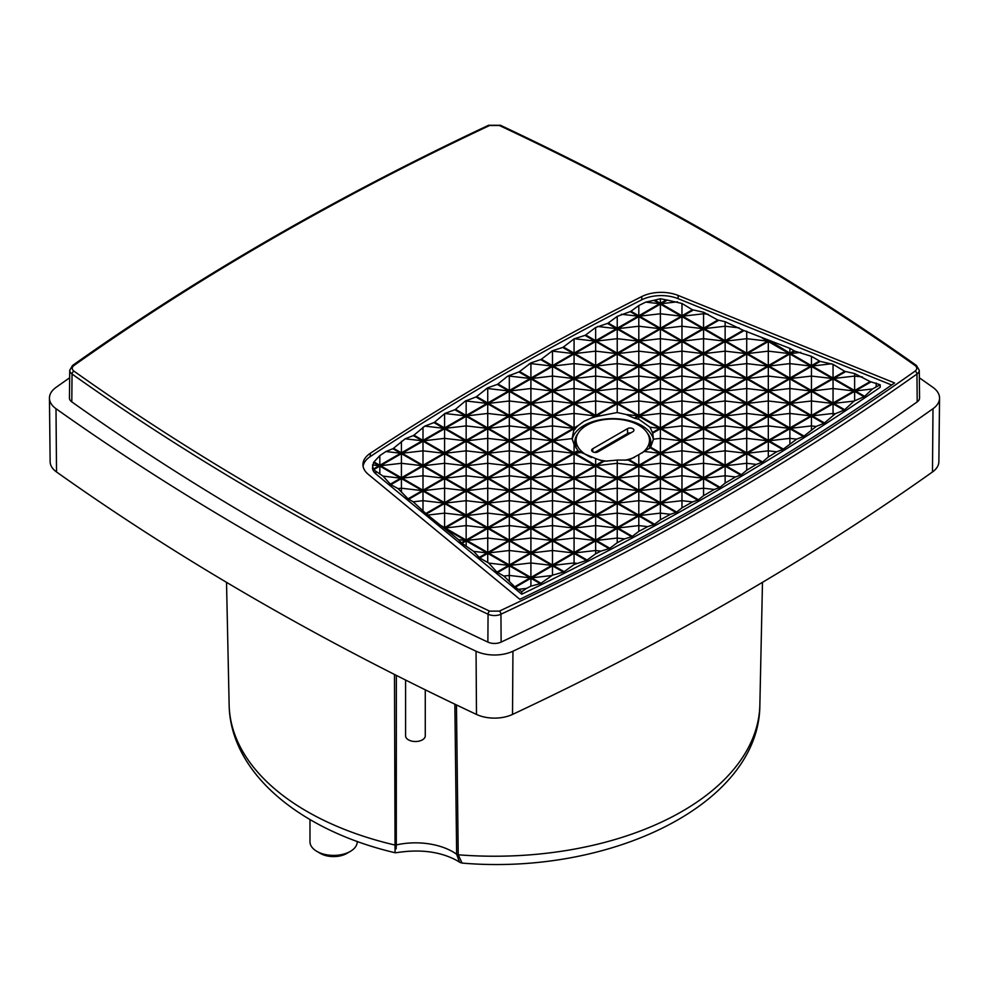 <?xml version="1.0" encoding="UTF-8"?>
<svg xmlns="http://www.w3.org/2000/svg" width="989" height="989" viewBox="0 0 989 989"><rect width="100%" height="100%" fill="white"/><g stroke="black" fill="none" stroke-linecap="round" stroke-linejoin="round"><path stroke-width="1.48" d="M271.122 497.282C340.575 537.386 413.402 575.326 489.617 611.115L499.383 611.115C652.159 539.326 790.718 459.341 915.06 371.135C917.347 369.256 917.347 367.376 915.06 365.497C790.718 277.291 652.159 197.293 499.383 125.504L489.617 125.504C336.841 197.293 198.282 277.291 73.94 365.497C71.653 367.376 71.653 369.256 73.94 371.135C135.926 415.133 201.657 457.178 271.122 497.282M460.8 862.742L459.539 862.198L456.646 854.273A52.627 30.387 0 0 0 452.715 851.739A52.627 30.387 0 0 0 396.292 844.94L396.354 675.4M370.245 453.333A2874.912 1659.814 180 0 1 501.46 372.334A2874.912 1659.814 180 0 1 641.762 296.576A29.534 17.048 180 0 1 678.145 295.439L894.6 382.953A2869.991 1656.971 180 0 1 519.843 599.309L368.279 474.337A29.534 17.048 180 0 1 362.938 464.669A29.534 17.048 180 0 1 370.245 453.333L370.269 456.559A29.497 17.036 0 0 0 363.087 466.276M678.145 295.439L678.12 298.678A29.497 17.036 0 0 0 641.774 299.803A2874.875 1659.789 0 0 0 501.485 375.56A2874.875 1659.789 0 0 0 370.269 456.559M499.383 611.115A2.46 1.273 64.8 0 1 500.941 614.218L501.126 642.096A2875.567 1660.197 0 0 0 719.831 528.151A2875.567 1660.197 0 0 0 917.199 401.88L916.964 374.027A2875.27 1660.024 0 0 1 719.621 500.286A2875.27 1660.024 0 0 1 500.941 614.218A10.211 5.897 180 0 1 488.059 614.218A2875.27 1660.024 0 0 1 269.379 500.286A2875.27 1660.024 0 0 1 72.036 374.027A10.211 5.897 180 0 1 69.737 370.269L69.44 398.023A10.508 6.07 0 0 0 71.801 401.88A2875.567 1660.197 0 0 0 487.874 642.096L488.059 614.218A2.46 1.273 115.2 0 1 489.617 611.115M714.268 489.456L703.562 495.637L698.457 499.742A2860.151 1651.296 180 0 1 697.764 500.15L692.572 501.905L681.977 507.864L676.649 512.067A2860.151 1651.296 180 0 1 675.944 512.463L670.406 514.292L660.392 519.781L654.607 524.269A2860.151 1651.296 180 0 1 653.902 524.664L647.746 526.63L638.807 531.402L632.342 536.335A2860.151 1651.296 180 0 1 631.625 536.718L624.578 538.906L617.235 542.726L609.842 548.265A2860.151 1651.296 180 0 1 609.113 548.648L600.879 551.12L595.65 553.778L587.107 560.058A2860.151 1651.296 180 0 1 586.378 560.442L574.065 564.546L564.15 571.716A2860.151 1651.296 180 0 1 563.409 572.099L552.48 575.178L540.958 583.25A2860.151 1651.296 180 0 1 540.204 583.621L530.908 586.168L526.469 588.406L521.759 591.694L521.759 594.228L375.869 473.941A18.742 10.817 180 0 1 372.482 467.673L373.582 462.506A18.729 10.805 180 0 1 373.978 461.925L379.825 455.632L385.92 451.54L392.856 448.709A2865.084 1654.14 180 0 1 393.511 448.289L405.169 438.807L413.278 435.58A2865.084 1654.14 180 0 1 413.946 435.16L424.8 426.123L433.936 422.587A2865.084 1654.14 180 0 1 434.616 422.167L444.84 413.489L454.829 409.73A2865.084 1654.14 180 0 1 455.509 409.322L465.3 401.089L475.944 396.997A2865.084 1654.14 180 0 1 476.636 396.589L487.738 387.799L497.294 384.412A2865.084 1654.14 180 0 1 497.986 384.004L507.518 376.277L518.879 371.938A2865.084 1654.14 180 0 1 519.571 371.543L530.908 362.901L540.686 359.613A2865.084 1654.14 180 0 1 541.391 359.217L552.48 350.761L562.716 347.423A2865.084 1654.14 180 0 1 563.433 347.028L574.065 338.881L584.994 335.358A2865.084 1654.14 180 0 1 585.711 334.962L595.65 327.483L607.481 323.428A2865.084 1654.14 180 0 1 608.21 323.044L617.235 316.369L630.216 311.622A2865.084 1654.14 180 0 1 630.957 311.251L638.807 305.539L645.743 302.115L653.84 300.347A18.729 10.805 180 0 1 654.842 300.112L660.392 298.74L666.314 299.902A18.729 10.805 180 0 1 667.365 300.1L681.977 303.487L692.424 309.755L703.562 312.24L717.816 320.016L725.135 321.709L743.196 330.277L789.877 348.351L794.797 351.132L811.462 356.337L820.178 361.393L833.047 364.323L844.754 371.332L854.632 373.558L870.135 381.593L880.185 384.77L872.483 388.961L864.621 396.317A2860.151 1651.296 180 0 1 863.99 396.75L854.088 401.064L844.668 409.718A2860.151 1651.296 180 0 1 844.013 410.138L835.322 413.723L824.467 422.971A2860.151 1651.296 180 0 1 823.812 423.403L816.172 426.457L804.045 436.1A2860.151 1651.296 180 0 1 803.389 436.52L796.627 439.153L783.387 449.093A2860.151 1651.296 180 0 1 782.719 449.513L776.674 451.8L768.305 457.017L762.507 461.962A2860.151 1651.296 180 0 1 761.827 462.37L756.313 464.397L746.72 470.232L741.391 474.683A2860.151 1651.296 180 0 1 740.699 475.091L735.519 476.958L725.135 483.102L720.041 487.28A2860.151 1651.296 180 0 1 719.349 487.688L714.268 489.456L703.562 488.22L703.562 495.637M880.185 384.77L880.222 387.268A2860.176 1651.309 180 0 1 708.952 495.341A2860.176 1651.309 180 0 1 521.759 594.228M638.807 465.3L629.301 459.823A40.908 23.612 180 0 1 628.324 460.058L638.115 465.708L617.235 477.761L596.342 465.708L604.007 461.282A40.908 23.612 180 0 1 602.882 461.121L595.65 465.3L574.757 453.246L578.503 451.083A40.908 23.612 180 0 1 577.959 450.601L574.065 452.851L553.185 440.785L574.065 428.732L574.955 429.238A40.908 23.612 180 0 1 575.375 428.682L574.757 428.324L576.488 427.322A40.908 23.612 180 0 1 578.429 425.406L583.869 421.363L590.606 418.372A40.908 23.612 180 0 1 597.22 416.381L617.235 412.537L626.049 414.478L634.233 418.112A40.908 23.612 180 0 1 635.086 418.421L638.807 419.249L649.946 427.199L652.468 432.502A40.908 23.612 180 0 1 652.74 433.145L653.469 439.178L650.614 447.201A40.908 23.612 180 0 1 650.193 447.757L638.807 454.68L638.807 465.3L659.7 453.246L650.193 447.757M653.395 439.598A40.858 23.588 0 0 0 626.297 419.966A40.858 23.588 0 0 0 583.893 425.554A40.858 23.588 0 0 0 572.235 439.326M647.338 433.083A38.015 21.943 180 0 1 650.799 442.367A38.015 21.943 180 0 1 649.13 448.672M405.589 680.049L405.589 735.828A9.841 5.687 0 0 0 411.659 741.082A9.841 5.687 0 0 0 422.39 739.859A9.841 5.687 0 0 0 425.27 735.828L425.27 689.815M634.604 457.264A36.692 21.189 180 0 1 624.838 460.231M607.283 461.171A36.692 21.189 180 0 1 598.938 459.848M591.484 457.474A36.692 21.189 180 0 1 576.093 439.969A36.692 21.189 180 0 1 586.836 425.245A36.692 21.189 180 0 1 626.618 420.597A36.692 21.189 180 0 1 649.489 439.969A36.692 21.189 180 0 1 642.182 452.913M309.977 819.547L309.977 841.763A23.625 13.648 0 0 0 316.9 851.405A23.625 13.648 0 0 0 350.316 851.405L350.316 851.405A23.625 13.648 0 0 0 357.239 841.763L357.239 841.416M316.9 851.405L320.374 853.42A18.704 10.805 0 0 0 346.83 853.42L350.316 851.405L346.83 853.42M678.12 298.678L891.658 384.993M521.759 591.694L514.713 586.798L503.896 576.068L496.935 572.137L488.789 563.1L479.739 557.957L473.669 551.38L461.381 542.825L458.537 539.673L425.826 513.501L413.217 501.806L408.061 498.852L398.11 488.603L390.853 484.659L383.003 476.117L373.57 469.726A18.729 10.805 180 0 1 373.236 469.12L372.532 464.941L379.133 465.708L373.236 469.12M69.663 377.786A2895.273 1671.571 0 0 0 56.002 387.416A29.225 16.875 0 0 0 49.45 398.159A29.225 16.875 0 0 0 56.002 408.704A2895.273 1671.571 0 0 0 476.055 651.219A29.225 16.875 0 0 0 512.945 651.219A2895.273 1671.571 0 0 0 932.998 408.704A29.225 16.875 0 0 0 939.55 398.159A29.225 16.875 0 0 0 932.998 387.416A2895.273 1671.571 0 0 0 919.337 377.786M915.06 371.135A2.46 1.558 54.6 0 1 916.964 374.027A10.211 5.897 180 0 0 919.263 370.269L919.56 398.023A10.508 6.07 180 0 1 917.199 401.88M501.126 642.096A10.508 6.07 180 0 1 487.874 642.096M526.469 588.406L518.99 589.271M576.649 563.273L574.065 562.976L574.065 564.546M600.879 551.12L595.65 550.514L595.65 553.778M624.578 538.906L617.235 538.053L617.235 542.726M647.746 526.63L638.807 525.592L638.807 531.402M670.406 514.292L660.392 513.13L660.392 519.781M692.572 501.905L681.977 500.681L681.977 507.864M735.519 476.958L725.135 475.758L725.135 483.102M756.313 464.397L746.72 463.297L746.72 470.232M776.674 451.8L768.305 450.836L768.305 457.017M796.627 439.153L789.877 438.374L789.877 443.468M816.172 426.457L811.462 425.913L811.462 429.547M835.322 413.723L833.047 413.451L833.047 415.244M876.205 383.027L876.205 386.489M854.632 373.558L854.632 376.08L862.433 376.97M811.462 356.337L811.462 365.621L819.362 361.072M794.797 351.132L790.582 353.567L800.793 352.393M789.877 348.351L789.877 353.16L793.969 350.798M789.877 353.16L769.986 340.995M746.72 331.167L746.72 338.695L767.6 341.106L762.037 337.892M725.135 321.709L725.135 326.234L739.154 327.853M703.562 312.24L703.562 313.773L708.309 314.329M666.314 299.902L660.392 303.326L660.392 298.74M660.392 303.326L654.842 300.112M638.807 305.539L638.807 315.788L630.957 311.251M621.401 314.255L638.115 316.183L630.216 311.622M551.59 351.256L552.48 350.761M529.313 363.804L530.908 363.618L530.908 362.901M507.518 376.277L509.323 376.08L509.323 375.239M486.192 388.714L487.738 388.529L487.738 387.799M465.3 401.089L466.153 400.582M401.41 441.267L401.41 452.851L393.511 448.289M385.92 451.54L400.718 453.246L392.856 448.709M373.582 462.506L379.133 465.708M401.41 491.484L401.41 488.22L398.11 488.603M422.995 510.361L422.995 500.681L413.217 501.806M444.58 527.607L465.46 515.553L444.58 503.488L444.58 527.607L439.091 524.442M465.46 515.553L444.58 513.13L428.311 515.009M444.58 528.41L465.46 540.464L458.537 539.673M465.46 540.464L461.381 542.825M466.153 545.569L466.153 540.872L461.962 543.295M473.669 551.38L487.045 552.925L479.158 557.475M509.323 580.815L509.323 575.437L503.896 576.068M49.45 398.159L50.13 461.665A28.557 16.479 0 0 0 56.521 471.963A2894.593 1671.187 0 0 0 476.488 714.429A28.557 16.479 0 0 0 512.512 714.429A2894.593 1671.187 0 0 0 932.479 471.963A28.557 16.479 0 0 0 938.87 461.665L939.55 398.159M652.74 433.145L660.392 428.732L681.273 440.785L660.392 452.851L650.614 447.201M652.468 432.502L659.7 428.324L638.807 416.27L635.086 418.421M634.233 418.112L638.115 415.862L617.235 403.809L596.342 415.862L597.22 416.381M578.429 425.406L574.065 427.928L553.185 415.862L574.065 403.809L594.945 415.862L590.606 418.372M789.185 353.567L768.305 341.502L747.412 353.567L768.305 365.621L789.185 353.567L768.305 351.157L747.412 353.567M810.77 366.029L789.877 353.963L768.997 366.029L789.877 378.082L810.77 366.029L789.877 363.618L768.997 366.029M832.355 378.49L811.462 366.424L790.582 378.49L811.462 390.544L832.355 378.49L811.462 376.08L790.582 378.49M853.927 390.952L833.047 378.886L812.167 390.952L833.047 403.005L853.927 390.952L833.047 388.529L812.167 390.952M681.273 316.183L660.392 304.13L639.512 316.183L660.392 328.249L681.273 316.183L660.392 313.773L639.512 316.183M702.858 328.645L681.977 316.591L661.085 328.645L681.977 340.698L702.858 328.645L681.977 326.234L661.085 328.645M724.442 341.106L703.562 329.053L682.67 341.106L703.562 353.16L724.442 341.106L703.562 338.695L682.67 341.106M746.027 353.567L725.135 341.502L704.255 353.567L725.135 365.621L746.027 353.567L725.135 351.157L704.255 353.567M767.6 366.029L746.72 353.963L725.839 366.029L746.72 378.082L767.6 366.029L746.72 363.618L725.839 366.029M789.185 378.49L768.305 366.424L747.412 378.49L768.305 390.544L789.185 378.49L768.305 376.08L747.412 378.49M810.77 390.952L789.877 378.886L768.997 390.952L789.877 403.005L810.77 390.952L789.877 388.529L768.997 390.952M832.355 403.401L811.462 391.347L790.582 403.401L811.462 415.467L832.355 403.401L811.462 400.99L790.582 403.401M659.7 328.645L638.807 316.591L617.927 328.645L638.807 340.698L659.7 328.645L638.807 326.234L617.927 328.645M681.273 341.106L660.392 329.053L639.512 341.106L660.392 353.16L681.273 341.106L660.392 338.695L639.512 341.106M702.858 353.567L681.977 341.502L661.085 353.567L681.977 365.621L702.858 353.567L681.977 351.157L661.085 353.567M724.442 366.029L703.562 353.963L682.67 366.029L703.562 378.082L724.442 366.029L703.562 363.618L682.67 366.029M746.027 378.49L725.135 366.424L704.255 378.49L725.135 390.544L746.027 378.49L725.135 376.08L704.255 378.49M767.6 390.952L746.72 378.886L725.839 390.952L746.72 403.005L767.6 390.952L746.72 388.529L725.839 390.952M789.185 403.401L768.305 391.347L747.412 403.401L768.305 415.467L789.185 403.401L768.305 400.99L747.412 403.401M810.77 415.862L789.877 403.809L768.997 415.862L789.877 427.928L810.77 415.862L789.877 413.451L768.997 415.862M638.115 341.106L617.235 329.053L596.342 341.106L617.235 353.16L638.115 341.106L617.235 338.695L596.342 341.106M659.7 353.567L638.807 341.502L617.927 353.567L638.807 365.621L659.7 353.567L638.807 351.157L617.927 353.567M681.273 366.029L660.392 353.963L639.512 366.029L660.392 378.082L681.273 366.029L660.392 363.618L639.512 366.029M702.858 378.49L681.977 366.424L661.085 378.49L681.977 390.544L702.858 378.49L681.977 376.08L661.085 378.49M724.442 390.952L703.562 378.886L682.67 390.952L703.562 403.005L724.442 390.952L703.562 388.529L682.67 390.952M746.027 403.401L725.135 391.347L704.255 403.401L725.135 415.467L746.027 403.401L725.135 400.99L704.255 403.401M767.6 415.862L746.72 403.809L725.839 415.862L746.72 427.928L767.6 415.862L746.72 413.451L725.839 415.862M789.185 428.324L768.305 416.27L747.412 428.324L768.305 440.389L789.185 428.324L768.305 425.913L747.412 428.324M616.53 353.567L595.65 341.502L574.757 353.567L595.65 365.621L616.53 353.567L595.65 351.157L574.757 353.567M638.115 366.029L617.235 353.963L596.342 366.029L617.235 378.082L638.115 366.029L617.235 363.618L596.342 366.029M659.7 378.49L638.807 366.424L617.927 378.49L638.807 390.544L659.7 378.49L638.807 376.08L617.927 378.49M681.273 390.952L660.392 378.886L639.512 390.952L660.392 403.005L681.273 390.952L660.392 388.529L639.512 390.952M702.858 403.401L681.977 391.347L661.085 403.401L681.977 415.467L702.858 403.401L681.977 400.99L661.085 403.401M724.442 415.862L703.562 403.809L682.67 415.862L703.562 427.928L724.442 415.862L703.562 413.451L682.67 415.862M746.027 428.324L725.135 416.27L704.255 428.324L725.135 440.389L746.027 428.324L725.135 425.913L704.255 428.324M767.6 440.785L746.72 428.732L725.839 440.785L746.72 452.851L767.6 440.785L746.72 438.374L725.839 440.785M594.945 366.029L574.065 353.963L553.185 366.029L574.065 378.082L594.945 366.029L574.065 363.618L553.185 366.029M616.53 378.49L595.65 366.424L574.757 378.49L595.65 390.544L616.53 378.49L595.65 376.08L574.757 378.49M638.115 390.952L617.235 378.886L596.342 390.952L617.235 403.005L638.115 390.952L617.235 388.529L596.342 390.952M659.7 403.401L638.807 391.347L617.927 403.401L638.807 415.467L659.7 403.401L638.807 400.99L617.927 403.401M681.273 415.862L660.392 403.809L639.512 415.862L660.392 427.928L681.273 415.862L660.392 413.451L639.512 415.862M702.858 428.324L681.977 416.27L661.085 428.324L681.977 440.389L702.858 428.324L681.977 425.913L661.085 428.324M724.442 440.785L703.562 428.732L682.67 440.785L703.562 452.851L724.442 440.785L703.562 438.374L682.67 440.785M746.027 453.246L725.135 441.193L704.255 453.246L725.135 465.3L746.027 453.246L725.135 450.836L704.255 453.246M573.373 378.49L552.48 366.424L531.6 378.49L552.48 390.544L573.373 378.49L552.48 376.08L531.6 378.49M594.945 390.952L574.065 378.886L553.185 390.952L574.065 403.005L594.945 390.952L574.065 388.529L553.185 390.952M616.53 403.401L595.65 391.347L574.757 403.401L595.65 415.467L616.53 403.401L595.65 400.99L574.757 403.401M702.858 453.246L681.977 441.193L661.085 453.246L681.977 465.3L702.858 453.246L681.977 450.836L661.085 453.246M724.442 465.708L703.562 453.654L682.67 465.708L703.562 477.761L724.442 465.708L703.562 463.297L682.67 465.708M487.045 528.002L466.153 515.949L445.273 528.002L466.153 540.068L487.045 528.002L466.153 525.592L445.273 528.002M508.618 540.464L487.738 528.41L466.857 540.464L487.738 552.53L508.618 540.464L487.738 538.053L466.857 540.464M530.203 552.925L509.323 540.872L488.43 552.925L509.323 564.991L530.203 552.925L509.323 550.514L488.43 552.925M551.788 565.387L530.908 553.333L510.015 565.387L530.908 577.452L551.788 565.387L530.908 562.976L510.015 565.387M422.291 465.708L401.41 453.654L380.53 465.708L401.41 477.761L422.291 465.708L401.41 463.297L380.53 465.708M443.876 478.169L422.995 466.103L402.103 478.169L422.995 490.223L443.876 478.169L422.995 475.758L402.103 478.169M465.46 490.631L444.58 478.565L423.688 490.631L444.58 502.684L465.46 490.631L444.58 488.22L423.688 490.631M487.045 503.092L466.153 491.026L445.273 503.092L466.153 515.145L487.045 503.092L466.153 500.681L445.273 503.092M508.618 515.553L487.738 503.488L466.857 515.553L487.738 527.607L508.618 515.553L487.738 513.13L466.857 515.553M530.203 528.002L509.323 515.949L488.43 528.002L509.323 540.068L530.203 528.002L509.323 525.592L488.43 528.002M551.788 540.464L530.908 528.41L510.015 540.464L530.908 552.53L551.788 540.464L530.908 538.053L510.015 540.464M573.373 552.925L552.48 540.872L531.6 552.925L552.48 564.991L573.373 552.925L552.48 550.514L531.6 552.925M443.876 453.246L422.995 441.193L402.103 453.246L422.995 465.3L443.876 453.246L422.995 450.836L402.103 453.246M465.46 465.708L444.58 453.654L423.688 465.708L444.58 477.761L465.46 465.708L444.58 463.297L423.688 465.708M487.045 478.169L466.153 466.103L445.273 478.169L466.153 490.223L487.045 478.169L466.153 475.758L445.273 478.169M508.618 490.631L487.738 478.565L466.857 490.631L487.738 502.684L508.618 490.631L487.738 488.22L466.857 490.631M530.203 503.092L509.323 491.026L488.43 503.092L509.323 515.145L530.203 503.092L509.323 500.681L488.43 503.092M551.788 515.553L530.908 503.488L510.015 515.553L530.908 527.607L551.788 515.553L530.908 513.13L510.015 515.553M573.373 528.002L552.48 515.949L531.6 528.002L552.48 540.068L573.373 528.002L552.48 525.592L531.6 528.002M594.945 540.464L574.065 528.41L553.185 540.464L574.065 552.53L594.945 540.464L574.065 538.053L553.185 540.464M465.46 440.785L444.58 428.732L423.688 440.785L444.58 452.851L465.46 440.785L444.58 438.374L423.688 440.785M487.045 453.246L466.153 441.193L445.273 453.246L466.153 465.3L487.045 453.246L466.153 450.836L445.273 453.246M508.618 465.708L487.738 453.654L466.857 465.708L487.738 477.761L508.618 465.708L487.738 463.297L466.857 465.708M530.203 478.169L509.323 466.103L488.43 478.169L509.323 490.223L530.203 478.169L509.323 475.758L488.43 478.169M551.788 490.631L530.908 478.565L510.015 490.631L530.908 502.684L551.788 490.631L530.908 488.22L510.015 490.631M573.373 503.092L552.48 491.026L531.6 503.092L552.48 515.145L573.373 503.092L552.48 500.681L531.6 503.092M594.945 515.553L574.065 503.488L553.185 515.553L574.065 527.607L594.945 515.553L574.065 513.13L553.185 515.553M616.53 528.002L595.65 515.949L574.757 528.002L595.65 540.068L616.53 528.002L595.65 525.592L574.757 528.002M487.045 428.324L466.153 416.27L445.273 428.324L466.153 440.389L487.045 428.324L466.153 425.913L445.273 428.324M508.618 440.785L487.738 428.732L466.857 440.785L487.738 452.851L508.618 440.785L487.738 438.374L466.857 440.785M530.203 453.246L509.323 441.193L488.43 453.246L509.323 465.3L530.203 453.246L509.323 450.836L488.43 453.246M551.788 465.708L530.908 453.654L510.015 465.708L530.908 477.761L551.788 465.708L530.908 463.297L510.015 465.708M573.373 478.169L552.48 466.103L531.6 478.169L552.48 490.223L573.373 478.169L552.48 475.758L531.6 478.169M594.945 490.631L574.065 478.565L553.185 490.631L574.065 502.684L594.945 490.631L574.065 488.22L553.185 490.631M616.53 503.092L595.65 491.026L574.757 503.092L595.65 515.145L616.53 503.092L595.65 500.681L574.757 503.092M638.115 515.553L617.235 503.488L596.342 515.553L617.235 527.607L638.115 515.553L617.235 513.13L596.342 515.553M508.618 415.862L487.738 403.809L466.857 415.862L487.738 427.928L508.618 415.862L487.738 413.451L466.857 415.862M530.203 428.324L509.323 416.27L488.43 428.324L509.323 440.389L530.203 428.324L509.323 425.913L488.43 428.324M551.788 440.785L530.908 428.732L510.015 440.785L530.908 452.851L551.788 440.785L530.908 438.374L510.015 440.785M573.373 453.246L552.48 441.193L531.6 453.246L552.48 465.3L573.373 453.246L552.48 450.836L531.6 453.246M594.945 465.708L574.065 453.654L553.185 465.708L574.065 477.761L594.945 465.708L574.065 463.297L553.185 465.708M616.53 478.169L595.65 466.103L574.757 478.169L595.65 490.223L616.53 478.169L595.65 475.758L574.757 478.169M638.115 490.631L617.235 478.565L596.342 490.631L617.235 502.684L638.115 490.631L617.235 488.22L596.342 490.631M659.7 503.092L638.807 491.026L617.927 503.092L638.807 515.145L659.7 503.092L638.807 500.681L617.927 503.092M530.203 403.401L509.323 391.347L488.43 403.401L509.323 415.467L530.203 403.401L509.323 400.99L488.43 403.401M551.788 415.862L530.908 403.809L510.015 415.862L530.908 427.928L551.788 415.862L530.908 413.451L510.015 415.862M573.373 428.324L552.48 416.27L531.6 428.324L552.48 440.389L573.373 428.324L552.48 425.913L531.6 428.324M659.7 478.169L638.807 466.103L617.927 478.169L638.807 490.223L659.7 478.169L638.807 475.758L617.927 478.169M681.273 490.631L660.392 478.565L639.512 490.631L660.392 502.684L681.273 490.631L660.392 488.22L639.512 490.631M551.788 390.952L530.908 378.886L510.015 390.952L530.908 403.005L551.788 390.952L530.908 388.529L510.015 390.952M573.373 403.401L552.48 391.347L531.6 403.401L552.48 415.467L573.373 403.401L552.48 400.99L531.6 403.401M681.273 465.708L660.392 453.654L639.512 465.708L660.392 477.761L681.273 465.708L660.392 463.297L639.512 465.708M702.858 478.169L681.977 466.103L661.085 478.169L681.977 490.223L702.858 478.169L681.977 475.758L661.085 478.169M667.365 300.1L661.085 303.722L681.977 315.788L692.424 309.755M717.816 320.016L703.562 328.249L682.67 316.183L693.24 310.076M718.632 320.349L704.255 328.645L725.135 340.698L743.196 330.277M744.025 330.61L725.839 341.106L746.72 353.16L767.6 341.106M790.582 353.567L811.462 365.621M844.754 371.332L833.047 378.082L812.167 366.029L820.178 361.393M870.135 381.593L854.632 390.544L833.739 378.49L845.57 371.654M870.95 381.927L855.324 390.952L864.621 396.317M844.668 409.718L833.739 403.401L854.632 391.347L863.99 396.75M824.467 422.971L812.167 415.862L833.047 403.809L844.013 410.138M823.812 423.403L811.462 416.27L790.582 428.324L804.045 436.1M803.389 436.52L789.877 428.732L768.997 440.785L783.387 449.093M782.719 449.513L768.305 441.193L747.412 453.246L762.507 461.962M761.827 462.37L746.72 453.654L725.839 465.708L741.391 474.683M740.699 475.091L725.135 466.103L704.255 478.169L720.041 487.28M719.349 487.688L703.562 478.565L682.67 490.631L698.457 499.742M697.764 500.15L681.977 491.026L661.085 503.092L676.649 512.067M675.944 512.463L660.392 503.488L639.512 515.553L654.607 524.269M653.902 524.664L638.807 515.949L617.927 528.002L632.342 536.335M631.625 536.718L617.235 528.41L596.342 540.464L609.842 548.265M609.113 548.648L595.65 540.872L574.757 552.925L587.107 560.058M586.378 560.442L574.065 553.333L553.185 565.387L564.15 571.716M540.958 583.25L531.6 577.848L552.48 565.795L563.409 572.099M515.281 587.268L530.908 578.256L540.204 583.621M514.713 586.798L530.203 577.848L509.323 565.795L497.516 572.606M479.739 557.957L487.738 553.333L508.618 565.387L496.935 572.137M487.045 552.925L466.153 540.872M444.58 503.488L426.407 513.983M425.826 513.501L443.876 503.092L422.995 491.026L408.63 499.321M408.061 498.852L422.291 490.631L401.41 478.565L390.853 484.659M373.57 469.726L379.825 466.103L400.718 478.169L390.284 484.19M373.978 461.925L379.825 465.3L400.718 453.246M401.41 452.851L422.291 440.785L413.278 435.58M433.936 422.587L443.876 428.324L422.995 440.389L413.946 435.16M454.829 409.73L465.46 415.862L444.58 427.928L434.616 422.167M475.944 396.997L487.045 403.401L466.153 415.467L455.509 409.322M497.294 384.412L508.618 390.952L487.738 403.005L476.636 396.589M518.879 371.938L530.203 378.49L509.323 390.544L497.986 384.004M540.686 359.613L551.788 366.029L530.908 378.082L519.571 371.543M562.716 347.423L573.373 353.567L552.48 365.621L541.391 359.217M584.994 335.358L594.945 341.106L574.065 353.16L563.433 347.028M607.481 323.428L616.53 328.645L595.65 340.698L585.711 334.962M638.115 316.183L617.235 328.249L608.21 323.044M638.807 315.788L659.7 303.722L653.84 300.347M746.72 353.16L746.72 338.695L725.839 341.106M595.65 465.3L595.65 458.537L602.882 461.121M574.757 453.246L581.235 452.505L595.65 458.537M578.503 451.083L581.235 452.505M574.065 452.851L574.065 444.444L577.959 450.601M553.185 440.785L572.112 438.597L574.065 444.444M574.065 428.732L572.112 438.597M574.955 429.238L574.065 430.227M574.757 428.324L575.375 428.682M576.488 427.322L575.647 428.225M553.185 415.862L574.065 413.451L574.065 427.928M574.065 403.809L574.065 413.451L594.945 415.862M596.342 415.862L599.557 415.491M617.235 403.809L617.235 412.537M638.115 415.862L626.049 414.478M638.807 416.27L638.807 419.249M659.7 428.324L649.946 427.199M681.273 440.785L660.392 438.374L660.392 428.732M660.392 452.851L660.392 438.374L653.469 439.178M659.7 453.246L644.358 451.478M629.301 459.823L638.807 454.68M617.235 477.761L617.235 463.297L638.115 465.708M596.342 465.708L617.235 463.297L617.235 460.095L604.007 461.282M768.305 341.502L768.305 365.621M789.877 353.963L789.877 378.082M811.462 366.424L811.462 390.544M833.047 378.886L833.047 403.005M660.392 304.13L660.392 328.249M681.977 316.591L681.977 340.698M703.562 329.053L703.562 353.16M725.135 341.502L725.135 365.621M746.72 353.963L746.72 378.082M768.305 366.424L768.305 390.544M789.877 378.886L789.877 403.005M811.462 391.347L811.462 415.467M638.807 316.591L638.807 340.698M660.392 329.053L660.392 353.16M681.977 341.502L681.977 365.621M703.562 353.963L703.562 378.082M725.135 366.424L725.135 390.544M746.72 378.886L746.72 403.005M768.305 391.347L768.305 415.467M789.877 403.809L789.877 427.928M617.235 329.053L617.235 353.16M638.807 341.502L638.807 365.621M660.392 353.963L660.392 378.082M681.977 366.424L681.977 390.544M703.562 378.886L703.562 403.005M725.135 391.347L725.135 415.467M746.72 403.809L746.72 427.928M768.305 416.27L768.305 440.389M595.65 341.502L595.65 365.621M617.235 353.963L617.235 378.082M638.807 366.424L638.807 390.544M660.392 378.886L660.392 403.005M681.977 391.347L681.977 415.467M703.562 403.809L703.562 427.928M725.135 416.27L725.135 440.389M746.72 428.732L746.72 452.851M574.065 353.963L574.065 378.082M595.65 366.424L595.65 390.544M617.235 378.886L617.235 403.005M638.807 391.347L638.807 415.467M660.392 403.809L660.392 427.928M681.977 416.27L681.977 440.389M703.562 428.732L703.562 452.851M725.135 441.193L725.135 465.3M552.48 366.424L552.48 390.544M574.065 378.886L574.065 403.005M595.65 391.347L595.65 415.467M681.977 441.193L681.977 465.3M703.562 453.654L703.562 477.761M466.153 515.949L466.153 540.068M487.738 528.41L487.738 552.53M509.323 540.872L509.323 564.991M530.908 553.333L530.908 577.452M401.41 453.654L401.41 477.761M422.995 466.103L422.995 490.223M444.58 478.565L444.58 502.684M466.153 491.026L466.153 515.145M487.738 503.488L487.738 527.607M509.323 515.949L509.323 540.068M530.908 528.41L530.908 552.53M552.48 540.872L552.48 564.991M422.995 441.193L422.995 465.3M444.58 453.654L444.58 477.761M466.153 466.103L466.153 490.223M487.738 478.565L487.738 502.684M509.323 491.026L509.323 515.145M530.908 503.488L530.908 527.607M552.48 515.949L552.48 540.068M574.065 528.41L574.065 552.53M444.58 428.732L444.58 452.851M466.153 441.193L466.153 465.3M487.738 453.654L487.738 477.761M509.323 466.103L509.323 490.223M530.908 478.565L530.908 502.684M552.48 491.026L552.48 515.145M574.065 503.488L574.065 527.607M595.65 515.949L595.65 540.068M466.153 416.27L466.153 440.389M487.738 428.732L487.738 452.851M509.323 441.193L509.323 465.3M530.908 453.654L530.908 477.761M552.48 466.103L552.48 490.223M574.065 478.565L574.065 502.684M595.65 491.026L595.65 515.145M617.235 503.488L617.235 527.607M487.738 403.809L487.738 427.928M509.323 416.27L509.323 440.389M530.908 428.732L530.908 452.851M552.48 441.193L552.48 465.3M574.065 453.654L574.065 477.761M595.65 466.103L595.65 490.223M617.235 478.565L617.235 502.684M638.807 491.026L638.807 515.145M509.323 391.347L509.323 415.467M530.908 403.809L530.908 427.928M552.48 416.27L552.48 440.389M638.807 466.103L638.807 490.223M660.392 478.565L660.392 502.684M530.908 378.886L530.908 403.005M552.48 391.347L552.48 415.467M660.392 453.654L660.392 477.761M681.977 466.103L681.977 490.223M677.49 301.83L661.085 303.722M659.7 303.722L645.743 302.115M617.235 328.249L617.235 316.369M597.616 326.457L616.53 328.645M595.65 340.698L595.65 327.483M574.349 338.733L594.945 341.106M574.065 353.16L574.065 338.881M552.48 365.621L552.48 351.157L573.373 353.567M530.908 378.082L530.908 363.618L551.788 366.029M509.323 390.544L509.323 376.08L530.203 378.49M487.738 403.005L487.738 388.529L508.618 390.952M466.153 415.467L466.153 400.99L487.045 403.401M444.84 413.489L465.46 415.862M444.58 427.928L444.58 413.649M424.8 426.123L443.876 428.324M422.995 440.389L422.995 427.273M405.169 438.807L422.291 440.785M379.825 465.3L379.825 455.632M379.825 466.103L379.825 473.669M400.718 478.169L383.003 476.117M422.291 490.631L401.41 488.22L401.41 478.565M422.995 491.026L422.995 500.681L443.876 503.092M508.618 565.387L488.789 563.1M487.738 562.284L487.738 553.333M530.203 577.848L509.323 575.437L509.323 565.795M530.908 578.256L530.908 586.168M552.48 565.795L552.48 575.178M551.85 575.511L531.6 577.848M574.065 553.333L574.065 562.976L553.185 565.387M574.757 552.925L595.65 550.514L595.65 540.872M596.342 540.464L617.235 538.053L617.235 528.41M617.927 528.002L638.807 525.592L638.807 515.949M639.512 515.553L660.392 513.13L660.392 503.488M661.085 503.092L681.977 500.681L681.977 491.026M682.67 490.631L703.562 488.22L703.562 478.565M704.255 478.169L725.135 475.758L725.135 466.103M725.839 465.708L746.72 463.297L746.72 453.654M747.412 453.246L768.305 450.836L768.305 441.193M768.997 440.785L789.877 438.374L789.877 428.732M790.582 428.324L811.462 425.913L811.462 416.27M812.167 415.862L833.047 413.451L833.047 403.809M854.632 391.347L854.632 400.706M854.088 401.064L833.739 403.401M872.483 388.961L855.324 390.952M854.632 390.544L854.632 376.08L833.739 378.49M812.167 366.029L831.588 363.779M833.047 364.323L833.047 378.082M725.135 340.698L725.135 326.234L704.255 328.645M703.562 328.249L703.562 313.773L682.67 316.183M681.977 303.487L681.977 315.788M456.461 704.934L458.228 854.793L462.073 863.088M395.068 852.666L394.487 674.461M454.853 704.168L456.646 854.273A2.46 1.459 -0.7 0 0 458.228 854.793A265.386 153.221 0 0 0 759.861 704.91L762.482 582.336M628.324 460.058L617.235 460.095M394.957 852.716C300.569 830.537 230.276 773.213 229.139 704.91A265.386 153.221 0 0 0 394.463 844.927A2.46 1.459 180 0 0 396.292 844.94L396.119 848.797M459.539 862.198L456.794 860.467C440.117 851.504 419.868 848.933 396.02 852.741L394.982 852.642M576.253 448.277A38.015 21.943 180 0 1 574.782 442.367A38.015 21.943 180 0 1 578.244 433.083M592.732 448.746L627.545 428.645A3.746 2.163 180 0 1 631.637 428.188A3.746 2.163 180 0 1 633.937 430.19A3.746 2.163 180 0 1 632.836 431.699L598.036 451.8A3.746 2.163 180 0 1 593.956 452.27A3.746 2.163 180 0 1 591.645 450.292A3.746 2.163 180 0 1 592.732 448.746L592.757 451.812M594.822 452.406L627.582 433.491A3.696 2.126 180 0 1 630.784 432.898M641.774 299.803L641.762 296.576M489.617 125.504A2.46 1.273 -115.2 0 0 488.566 125.282C335.679 197.132 196.984 277.204 72.518 365.497A2.46 1.558 54.6 0 1 73.94 365.497M499.383 125.504A2.46 1.273 -64.8 0 1 500.434 125.282C653.321 197.132 792.016 277.204 916.482 365.497A2.46 1.558 -54.6 0 0 915.06 365.497M73.94 371.135A2.46 1.558 125.4 0 0 72.036 374.027L71.801 401.88M375.869 473.941L375.894 471.53M932.998 408.704L932.479 471.963M512.945 651.219L512.512 714.429M476.055 651.219L476.488 714.429M56.002 408.704L56.521 471.963M627.582 433.491L627.545 428.645M576.093 439.969L575.932 447.597M488.566 125.282L500.434 125.282M919.263 370.269L916.482 365.497M72.518 365.497L69.737 370.269M229.139 704.91L226.518 582.336M462.123 863.088C609.595 875.735 759.577 804.749 759.861 704.91M459.761 862.272L462.073 863.014M649.489 439.969L649.649 447.597"/></g></svg>
